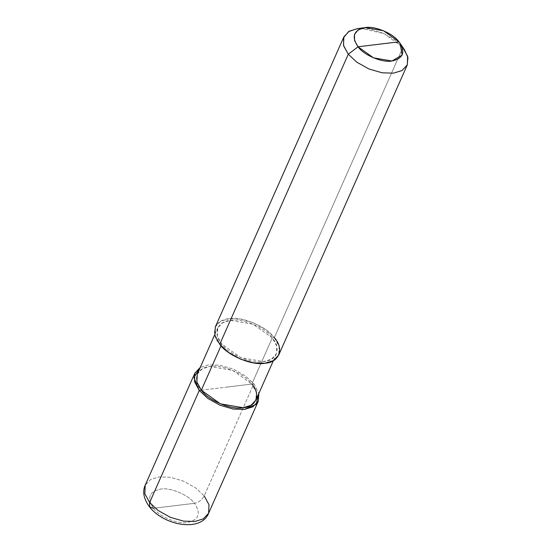 <?xml version="1.0" encoding="UTF-8"?>
<svg xmlns="http://www.w3.org/2000/svg" width="552" height="552" viewBox="0 0 552 552"><rect width="100%" height="100%" fill="white"/><g stroke="black" fill="none" stroke-linecap="round" stroke-linejoin="round"><path stroke-width="0.41" stroke-dasharray="2.76 2.07" d="M253.865 383.806L258.86 393.438L253.865 383.806L245.35 375.85L233.206 369.04L219.965 365.21L208.663 364.865L200.217 367.453L208.663 364.865L219.965 365.21L233.206 369.04L245.35 375.85L253.865 383.806L226.575 387.131L253.865 383.806L204.199 495.889L195.684 487.927L183.533 481.116L170.299 477.287L158.997 476.949L150.544 479.536L145.21 485.16L150.544 479.536L158.997 476.949L170.299 477.287L183.533 481.116L195.684 487.927L204.199 495.889L253.865 383.806M201.335 390.202L251.815 384.054C244.75 373.732 221.752 364.099 210.008 366.535C196.774 367.135 192.006 380.149 201.335 390.202L251.815 384.054L272.267 337.907L253.161 324.245L230.453 320.388L222.635 322.782L217.709 327.985L217.357 335.899L221.787 344.055L221.014 345.8L221.787 344.055C212.458 334.001 217.226 320.988 230.453 320.388C242.204 317.945 265.195 327.577 272.267 337.907L274.316 337.658C266.671 326.494 241.81 316.075 229.114 318.718C214.811 319.366 209.656 333.436 219.737 344.303L221.787 344.055L240.9 357.71L263.601 361.574L271.418 359.173L276.352 353.97L276.697 346.056L272.267 337.907L251.815 384.054L256.245 392.21L255.9 400.124M153.525 508.295L194.456 503.314C188.722 494.937 170.078 487.126 160.549 489.106C149.061 491.673 146.722 498.07 153.525 508.295C146.722 498.07 149.061 491.673 160.549 489.106C170.078 487.126 188.722 494.937 194.456 503.314C198.768 502.417 202.018 499.939 204.199 495.889C202.018 499.939 198.768 502.417 194.456 503.314L153.525 508.295C159.252 516.665 177.903 524.476 187.425 522.502C198.913 519.936 201.252 513.539 194.456 503.314C201.252 513.539 198.913 519.936 187.425 522.502C177.903 524.476 159.252 516.665 153.525 508.295L149.689 507.136M204.199 495.889L208.987 504.7L208.608 513.256M197.257 374.139L202.184 368.936L210.008 366.535L232.709 370.399L251.815 384.054M215.328 326.936L220.662 321.305L229.114 318.718L240.417 319.056L253.658 322.885L265.802 329.696L274.316 337.658L402.863 47.569L384.585 33.858L361.401 28.387M357.158 28.69L368.964 28.966L382.205 32.796L394.356 39.606L402.863 47.569L398.965 41.807L402.863 47.569L274.316 337.658L272.267 337.907C281.596 347.96 276.828 360.973 263.601 361.574C251.85 364.009 228.859 354.377 221.787 344.055L219.737 344.303M274.316 337.658L279.105 346.47L278.725 355.026M402.863 47.569L404.395 49.625M214.742 334.671L217.709 327.985M273.385 360.656L276.352 353.97"/><path stroke-width="0.83" d="M194.877 373.083L145.21 485.16C142.23 491.756 143.727 499.084 149.689 507.136L149.62 502.534L144.831 493.716L145.21 485.16L144.831 493.716L149.62 502.534L199.293 390.45L193.931 377.54L200.217 367.453L194.877 373.083L194.497 381.639L199.293 390.45L207.8 398.413L219.951 405.223L233.192 409.053L244.495 409.391L252.947 406.803L258.274 401.18L258.86 393.438L256.121 404.361L244.495 409.391L233.192 409.053L219.951 405.223L207.8 398.413L199.293 390.45L201.335 390.202L199.293 390.45L149.62 502.534L149.557 506.95L153.525 508.295M149.689 507.136C164.689 525.98 201.335 532.08 208.608 513.256L203.281 518.88L194.822 521.474L183.519 521.129L170.285 517.3L158.134 510.496L149.62 502.534L158.134 510.496L170.285 517.3L183.519 521.129L194.822 521.474L203.281 518.88L208.608 513.256L208.987 504.7L204.199 495.889M400.11 43.353L404.395 49.625L407.956 57.663L407.148 65.219L401.794 70.642L393.493 73.154L382.191 72.809L368.95 68.979L356.799 62.176L348.291 54.213L356.799 62.176L368.95 68.979L382.191 72.809L393.493 73.154L401.946 70.559L407.279 64.936L278.725 355.026L273.399 360.649L264.946 363.244L253.644 362.899L240.403 359.069L228.252 352.266L219.737 344.303L348.291 54.213L358.034 46.789L373.531 57.863L391.934 60.996L402.173 55.048L400.11 43.353L398.965 41.807L358.034 46.789C351.231 36.563 353.577 30.167 365.065 27.6C374.587 25.62 393.231 33.431 398.965 41.807C405.768 52.033 403.422 58.429 391.934 60.996C382.412 62.969 363.768 55.159 358.034 46.789L398.965 41.807L383.467 30.726L365.065 27.6L358.255 29.822L354.474 34.403L354.55 40.551L358.034 46.789L348.291 54.213L219.737 344.303L214.949 335.485L215.328 326.936L343.882 36.846L343.503 45.395L348.291 54.213L343.648 45.899L343.544 37.695L348.581 31.595L357.158 28.69L364.686 27.648M273.385 360.656L255.9 400.124L250.967 405.327L243.149 407.721L220.448 403.864L201.335 390.202L221.014 345.8L201.335 390.202L196.905 382.053L197.257 374.139L214.742 334.671M361.401 28.387L357.661 28.628L349.209 31.216L343.882 36.846M201.335 390.202C208.408 400.531 231.398 410.164 243.149 407.721C256.376 407.121 261.144 394.107 251.815 384.054M219.737 344.303C227.383 355.467 252.243 365.879 264.946 363.244C279.243 362.595 284.397 348.526 274.316 337.658M407.279 64.936L407.652 56.38L402.863 47.569M208.608 513.256L258.274 401.18"/></g></svg>
